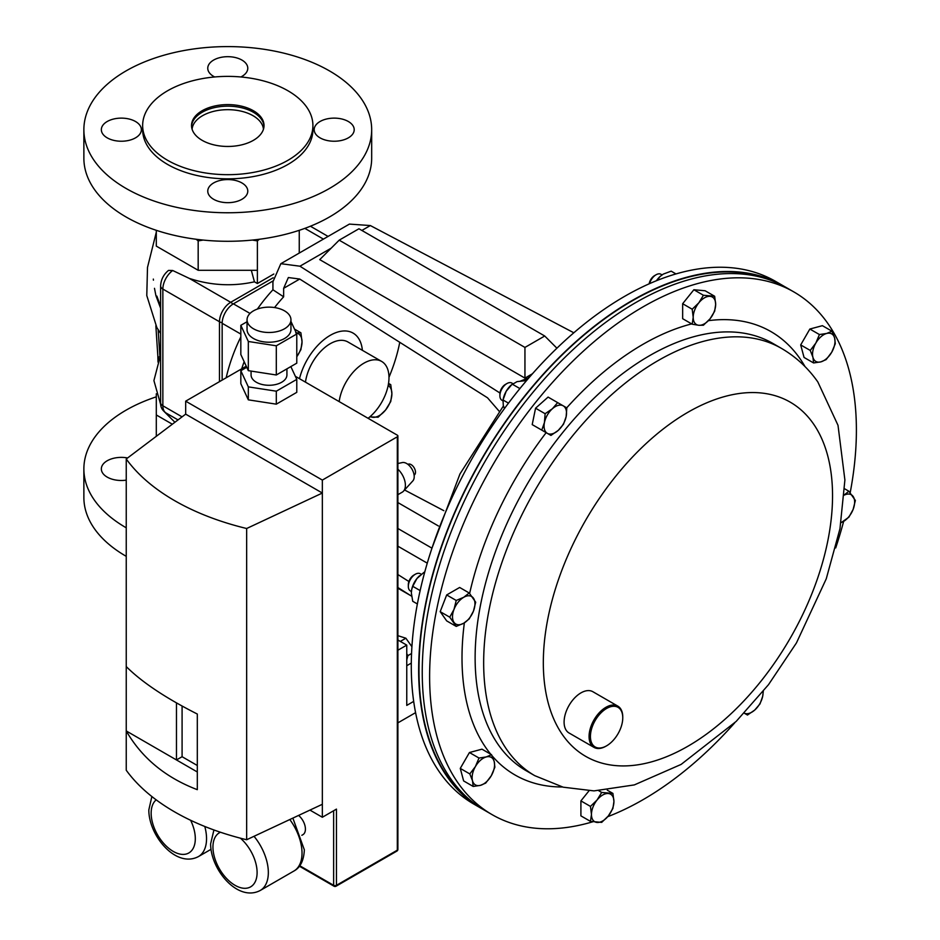 <?xml version="1.0" encoding="UTF-8"?>
<svg xmlns="http://www.w3.org/2000/svg" width="940" height="940" viewBox="0 0 940 940"><rect width="100%" height="100%" fill="white"/><g stroke="black" fill="none" stroke-linecap="round" stroke-linejoin="round"><path stroke-width="1.41" d="M174.899 422.26L164.441 411.814M156.299 393.766L156.299 414.963L172.326 424.21M156.299 414.963L156.299 436.301M156.299 230.324L156.299 246.116L198.175 270.285L257.384 270.285L257.384 240.899L259.37 239.265M257.384 270.285L257.384 283.516L273.822 274.022M299.249 253.06L299.249 230.324M257.384 240.899L252.402 240.064M203.146 240.064L198.175 240.899L196.178 239.265M198.175 270.285L198.175 240.899M158.484 361.289L158.825 357.846L160.623 354.368M160.623 308.238L155.922 295.665L154.489 288.322M156.557 296.77L160.623 307.803M158.155 329.752L159.812 355.003A3.807 3.09 -132.8 0 1 160.106 358.892L159.107 360.255M219.466 381.652L219.466 321.738L162.855 289.062L162.855 405.774A15.886 9.165 120 0 0 166.145 413.048C162.221 410.486 160.376 407.032 160.623 402.661L160.623 285.948C160.928 279.697 163.548 274.515 168.495 270.426L172.701 270.509L189.339 278.416C210.971 285.49 232.674 286.63 254.435 281.812L251.321 270.285M299.249 252.249L299.249 232.239M257.384 283.516L254.435 281.812M158.026 362.135L157.838 356.037A7.626 4.042 -3.8 0 0 158.825 357.846A3.807 3.149 -160.8 0 1 159.166 360.067M153.432 280.167L153.326 279.074M368.092 418.3A35.485 20.48 120 0 0 387.797 387.163A35.485 20.48 120 0 0 381.64 361.43A35.485 20.48 120 0 0 363.897 363.193A35.485 20.48 120 0 0 339.164 401.603M381.64 361.43L347.941 341.984A35.485 20.48 120 0 0 330.198 343.735A35.485 20.48 120 0 0 305.465 382.145M362.382 350.315A45.743 26.414 120 0 0 353.076 333.089A45.743 26.414 120 0 0 330.198 335.357A45.743 26.414 120 0 0 299.496 378.703M272.929 281.013L233.39 303.843A15.886 9.165 120 0 0 222.157 323.301L222.157 380.101M774.278 281.695A301.305 173.959 120 0 0 525.519 395.423A301.305 173.959 120 0 0 473.419 802.795M430.966 757.91L431.989 759.826M512.688 383.708A9.929 5.734 120 0 0 511.877 383.062L511.877 383.062A9.929 5.734 120 0 0 506.919 383.555L505.426 384.413A7.826 4.524 120 0 0 499.892 394.001L499.892 395.716A9.929 5.734 120 0 0 501.948 400.264L502.888 400.804L501.948 400.264A9.929 5.734 120 0 0 502.912 400.628M506.919 383.555A9.929 5.734 120 0 0 499.892 395.716M511.877 383.062L512.817 383.614L511.877 383.062M545.118 413.718L544.448 422.495L541.769 430.12L550.934 435.42L558.196 430.438L563.46 424.304L566.139 416.69L566.82 407.901L557.643 402.614L552.391 408.747L545.118 413.718L535.565 408.207L548.091 397.091L557.643 402.614M541.769 430.12L532.205 424.61L535.565 408.207M558.196 430.438A15.886 9.165 -60 0 1 547.35 433.352A15.886 9.165 -60 0 1 544.448 422.495A15.886 9.165 -60 0 1 552.391 408.747A15.886 9.165 120 0 1 563.236 405.833A15.886 9.165 -60 0 1 566.139 416.69A15.886 9.165 -60 0 1 558.196 430.438M519.902 388.572L512.194 384.119L506.202 391.252A15.886 9.165 120 0 0 503.346 398.478L503.018 400.005L508.47 403.154M504.416 408.606L503.299 405.457L503.018 400.005L506.202 391.252A15.886 9.165 -60 0 1 511.031 385.165L517.047 381.628L524.72 380.759L525.836 381.417M662.042 274.88L661.02 274.292A9.929 5.734 120 0 0 656.05 274.774L654.569 275.632A7.826 4.524 120 0 0 649.152 283.821M656.05 274.774A9.929 5.734 120 0 0 649.528 283.645M703.425 295.266L698.82 302.833L692.204 309.237L693.203 317.297L692.204 324.206L698.82 325.287L703.425 325.216L710.053 318.801L714.659 311.246L715.669 304.337L714.659 296.264L703.425 295.266L693.873 289.743L705.106 290.754L714.659 296.264M692.204 324.206L682.652 318.695L682.652 303.714L693.873 289.743M682.652 303.714L692.204 309.237M698.82 325.287A15.886 9.165 -60 0 1 693.203 317.297A15.886 9.165 -60 0 1 698.82 302.833A15.886 9.165 -60 0 1 710.053 296.347A15.886 9.165 120 0 1 715.669 304.337A15.886 9.165 -60 0 1 710.053 318.801A15.886 9.165 -60 0 1 698.82 325.287M784.724 286.688A301.775 174.229 120 0 0 782.938 285.631L775.57 281.377A301.775 174.229 120 0 0 494.781 422.236A301.775 174.229 120 0 0 439.873 772.621A301.775 174.229 120 0 0 473.795 804.076L481.163 808.33A301.775 174.229 120 0 0 482.972 809.34M782.938 285.631A301.775 174.229 120 0 0 502.148 426.49A301.775 174.229 120 0 0 447.252 776.875A301.775 174.229 120 0 0 481.163 808.33M601.694 822.383L608.309 815.979L612.927 808.412L613.926 801.503L612.927 793.431L601.694 792.432L597.076 799.999L590.461 806.403L591.46 814.475L590.461 821.372L601.694 822.383M590.461 806.403L580.908 800.892L580.908 815.861L590.461 821.372M598.851 790.787L601.694 792.432M580.908 800.892L589.004 790.822M607.299 790.188L612.927 793.431M608.309 793.513A15.886 9.165 -60 0 1 613.926 801.503A15.886 9.165 -60 0 1 608.309 815.979A15.886 9.165 -60 0 1 597.076 822.453A15.886 9.165 120 0 1 591.46 814.475A15.886 9.165 -60 0 1 597.076 799.999A15.886 9.165 -60 0 1 608.309 793.513M473.184 786.451L480.446 785.346L485.71 783.091L491.291 775.735L494.875 767.205L494.205 761.529L491.526 754.679L486.262 756.935L479.001 758.039L475.417 766.558L469.824 773.925L472.503 780.764L473.184 786.451L463.632 780.928L460.271 768.403L469.824 773.925M460.271 768.403L469.436 752.529L479.001 758.039M469.436 752.529L481.962 749.168L491.526 754.679M494.205 761.529A15.886 9.165 -60 0 1 491.291 775.735A15.886 9.165 -60 0 1 480.446 785.346A15.886 9.165 -60 0 1 472.503 780.764A15.886 9.165 120 0 1 475.417 766.558A15.886 9.165 -60 0 1 486.262 756.935A15.886 9.165 -60 0 1 494.205 761.529M592.658 821.818A301.775 174.229 -60 0 1 492.125 814.651A301.775 174.229 -60 0 1 458.203 783.196A301.775 174.229 -60 0 1 513.099 432.823A301.775 174.229 -60 0 1 793.9 291.952A301.775 174.229 -60 0 1 827.811 323.407A301.775 174.229 -60 0 1 850.183 492.713M843.65 521.359A301.775 174.229 -60 0 1 835.695 547.926M734.692 722.872A301.775 174.229 -60 0 1 607.722 816.684M492.125 814.651L484.758 810.398A301.775 174.229 -60 0 1 450.836 778.943A301.775 174.229 -60 0 1 505.732 428.57A301.775 174.229 -60 0 1 786.533 287.699L793.9 291.952M592.588 744.574A22.877 13.207 120 0 0 606.594 745.82A22.877 13.207 120 0 0 622.762 717.808A22.877 13.207 120 0 0 620.6 709.724A22.877 13.207 120 0 0 598.51 715.645A22.877 13.207 120 0 0 592.588 744.574M606.265 746.008A23.829 13.759 -60 0 1 605.924 746.207A23.829 13.759 -60 0 1 594.01 747.394A23.829 13.759 -60 0 1 591.331 744.915A23.829 13.759 -60 0 1 595.666 717.243A23.829 13.759 -60 0 1 617.827 706.128A23.829 13.759 -60 0 1 620.506 708.607A23.829 13.759 -60 0 1 622.762 717.032A23.829 13.759 -60 0 1 622.762 717.432M594.01 747.394L569.029 732.977A23.829 13.759 -60 0 1 566.35 730.486A23.829 13.759 -60 0 1 570.686 702.826A23.829 13.759 -60 0 1 592.858 691.711L617.827 706.128M421.273 574.293L420.298 573.741A9.929 5.734 120 0 0 415.339 574.234L413.859 575.092A7.826 4.524 120 0 0 408.324 584.668L408.324 586.384A9.929 5.734 120 0 0 410.38 590.931L411.403 591.519M413.859 575.092L415.339 574.234A9.929 5.734 120 0 0 408.324 586.384M449.743 617.181L456.229 626.404L463.714 623.232L469.201 618.92L473.443 611.141L475.687 602.199L469.201 592.976L463.714 597.299L456.229 600.46L453.997 609.402L449.743 617.181L440.19 611.658L446.676 594.949L456.229 600.46M456.229 626.404L446.676 620.882L440.19 611.658M446.676 594.949L459.648 587.465L469.201 592.976M473.443 611.141A15.886 9.165 -60 0 1 463.714 623.232A15.886 9.165 -60 0 1 453.997 622.362A15.886 9.165 -60 0 1 453.997 609.402A15.886 9.165 120 0 1 463.714 597.299A15.886 9.165 -60 0 1 473.443 598.169A15.886 9.165 -60 0 1 473.443 611.141M831.947 331.197L826.683 333.453L819.422 334.546L815.838 343.077L810.245 350.432L812.924 357.271L813.605 362.957L820.867 361.865L826.131 359.609L831.712 352.241L835.296 343.723L834.626 338.036L831.947 331.197L822.394 325.675L809.857 329.035L819.422 334.546M810.245 350.432L800.692 344.921L804.053 357.447L813.605 362.957M800.692 344.921L809.857 329.035M812.924 357.271A15.886 9.165 -60 0 1 815.838 343.077A15.886 9.165 -60 0 1 826.683 333.453A15.886 9.165 -60 0 1 834.626 338.036A15.886 9.165 120 0 1 831.712 352.241A15.886 9.165 -60 0 1 820.867 361.865A15.886 9.165 -60 0 1 812.924 357.271M743.893 712.966L747.476 715.034L754.738 710.053L760.002 703.919L762.681 696.305L763.303 691.288M744.257 713.155A15.886 9.165 120 0 0 754.738 710.053A15.886 9.165 -60 0 0 762.681 696.305A15.886 9.165 -60 0 0 763.022 691.64M411.744 589.321A15.886 9.165 -60 0 1 411.779 589.157A15.886 9.165 -60 0 1 416.949 578.523A15.886 9.165 -60 0 1 419.463 575.844A15.886 9.165 -60 0 1 419.557 575.762M420.145 590.59L412.742 586.313L411.708 589.474L411.344 592.999L412.742 601.295L417.384 603.974M412.742 586.313L416.949 578.523L423.975 572.343L424.575 572.695M423.975 572.343L424.716 572.143M274.55 307.556A119.121 68.773 -60 0 1 283.645 296.817L283.645 288.322L288.357 277.547L299.719 279.039L487.531 397.808L499.222 411.309M241.686 368.832A119.121 68.773 -60 0 1 244.165 361.7M399.759 342.301A119.121 68.773 -60 0 1 388.984 377.257M397.89 587.524L411.591 596.183M408.888 581.508L397.89 574.552M443.821 510.679L404.576 489.987M226.176 377.786A119.121 68.773 -60 0 1 240.828 336.92M257.372 309.072A119.121 68.773 -60 0 1 272.929 289.779L272.929 281.8L280.837 263.693L349.421 224.096L370.348 225.553L573.823 332.784M427.265 563.154L397.89 546.199M339.187 240.17L524.943 347.424L544.718 336.003L358.951 228.761L339.187 240.17L319.729 259.628L524.943 378.103L532.252 373.885M331.209 248.148L299.942 266.208L499.951 393.002M520.643 380.994L527.975 378.162M283.645 296.817L272.929 289.779M299.942 266.208L280.837 263.693M524.943 378.103L524.943 347.424M556.915 348.2L544.718 336.003M438.428 525.977L397.89 502.571M397.89 528.503L431.965 548.173M841.042 522.722L848.891 517.176L853.132 509.398L855.377 500.468L848.891 491.244L843.415 495.568M844.672 488.812L848.891 491.244M844.332 495.075A15.886 9.165 -60 0 1 853.132 496.438A15.886 9.165 -60 0 1 853.132 509.398A15.886 9.165 120 0 1 843.415 521.5A15.886 9.165 -60 0 1 841.065 522.57M660.303 276.266A15.886 9.165 120 0 0 660.174 276.395A15.886 9.165 120 0 0 656.437 280.731M656.602 280.661L658.2 278.639L659.633 279.474M660.174 276.395L663.288 274.092L671.172 271.155L675.977 273.928M660.42 276.172L658.2 278.639M407.913 464.372L408.019 464.313A6.192 3.572 60 0 1 411.109 464.619A6.192 3.572 60 0 1 415.163 470.082A6.192 3.572 60 0 1 414.211 475.041L414.105 475.099M397.89 494.675L402.285 492.149A15.04 8.683 -120 0 0 403.519 491.138L412.872 480.857A10.74 6.204 -120 0 0 413.341 472.068A10.74 6.204 -120 0 0 406.62 463.502A10.74 6.204 -120 0 0 402.32 462.562L397.89 463.526M403.519 491.138A15.04 8.683 -120 0 0 397.89 469.189M397.89 722.86L415.586 712.649M413.694 701.393L406.762 705.4L406.762 645.122L397.89 639.999M406.762 645.122L397.89 650.233M397.89 635.675L405.869 638.213L411.92 646.708M406.762 660.021L407.889 655.627L406.762 653.7M400.334 641.409L405.869 638.213M406.762 665.72L411.156 663.182M407.889 655.627L411.555 653.511M253.471 310.858A21.961 12.678 0 0 0 247.044 319.823A21.961 12.678 0 0 0 260.591 331.526A21.961 12.678 0 0 0 284.526 328.777A21.961 12.678 0 0 0 290.954 319.823A21.961 12.678 0 0 0 277.406 308.109A21.961 12.678 0 0 0 253.471 310.858M247.044 319.823L247.044 329.541A21.961 12.678 0 0 0 260.591 341.255A21.961 12.678 0 0 0 284.526 338.506A21.961 12.678 0 0 0 290.954 329.541L290.954 319.823M251.074 371.089L251.074 374.931A17.931 10.352 0 0 0 262.142 384.495A17.931 10.352 0 0 0 281.671 382.251A17.931 10.352 0 0 0 286.923 374.931L286.923 368.856M301.846 835.296L302.892 834.697A12.185 7.038 -120 0 0 305.418 829.115A12.185 7.038 -120 0 0 298.567 815.427M246.257 366.189L185.674 401.169L185.674 414.14L126.242 458.99A223.943 129.297 -0 0 0 246.656 528.503L322.349 493.042L322.349 480.082L397.315 436.795A1.986 1.151 -0 0 0 397.89 435.984A1.986 1.151 -0 0 0 397.315 435.173L295.372 376.317M240.828 325.322L248.325 341.478L276.301 345.803L296.782 333.982L296.782 363.157L276.301 374.99L248.325 370.654L240.828 354.509L240.828 325.322L247.044 321.738M290.954 321.421L296.782 333.982M290.848 366.588L296.782 379.372L276.301 391.193L248.325 386.869L240.828 370.713L246.762 367.293M397.315 436.795L397.315 850.171L336.45 885.316L336.45 809.117L322.349 817.26L322.349 493.042L185.674 414.14M322.349 817.26L309.953 810.104M197.306 771.975L126.242 730.944C141.858 757.981 165.546 777.556 197.306 789.67L197.306 714.036C165.546 697.962 141.858 682.135 126.242 666.566L126.242 770.236A223.943 129.297 -0 0 0 246.656 839.749L246.656 528.503M126.242 458.99L126.242 666.566M322.349 804.288L246.656 839.749M322.349 480.082L185.674 401.169M248.325 386.869L248.325 399.841L276.301 404.165L296.782 392.344L296.782 379.372M248.325 399.841L240.828 383.685L240.828 370.713M176.473 702.885L176.473 759.943L182.09 756.712L197.306 765.489M182.09 706.034L182.09 756.712M276.301 391.193L276.301 404.165M276.301 345.803L276.301 374.99M248.325 341.478L248.325 370.654M192.089 129.191A35.732 20.633 180 0 1 202.511 115.714A35.732 20.633 180 0 1 253.048 115.714A35.732 20.633 180 0 1 255.363 117.195A35.732 20.633 180 0 1 263.459 129.191M294.526 329.118L300.906 332.807L295.724 332.889M296.312 332.971A17.848 10.305 120 0 1 302.034 341.866A17.848 10.305 -60 0 1 296.782 356.73L300.906 349.633L302.034 341.866L300.906 332.807M126.242 480.14A20.01 11.55 180 0 1 107.207 477.109A20.01 11.55 180 0 1 101.344 468.931A20.01 11.55 180 0 1 127.605 457.956M156.299 396.833A143.902 83.084 0 0 0 83.871 468.931L83.871 497.471A143.902 83.084 0 0 0 126.019 556.21A143.902 83.084 0 0 0 126.242 556.339M83.871 468.931A143.902 83.084 0 0 0 126.019 527.681A143.902 83.084 0 0 0 126.242 527.81M135.513 121.507A20.01 11.55 0 0 0 113.705 119.004A20.01 11.55 0 0 0 101.344 129.685A20.01 11.55 0 0 0 107.207 137.851A20.01 11.55 0 0 0 129.015 140.354A20.01 11.55 0 0 0 141.376 129.685A20.01 11.55 0 0 0 135.513 121.507M240.899 76.963A20.01 11.55 0 0 0 247.784 68.244A20.01 11.55 0 0 0 241.921 60.066A20.01 11.55 0 0 0 220.113 57.563A20.01 11.55 0 0 0 207.763 68.244A20.01 11.55 0 0 0 213.627 76.41A20.01 11.55 0 0 0 214.661 76.963M348.34 121.507A20.01 11.55 0 0 0 326.532 119.004A20.01 11.55 0 0 0 314.183 129.685A20.01 11.55 0 0 0 320.046 137.851A20.01 11.55 0 0 0 341.855 140.354A20.01 11.55 0 0 0 354.204 129.685A20.01 11.55 0 0 0 348.34 121.507M241.921 182.947A20.01 11.55 0 0 0 220.113 180.445A20.01 11.55 0 0 0 207.763 191.114A20.01 11.55 0 0 0 213.627 199.292A20.01 11.55 0 0 0 235.435 201.795A20.01 11.55 0 0 0 247.784 191.114A20.01 11.55 0 0 0 241.921 182.947M191.56 126.312A36.249 20.927 180 0 1 214.532 107.606A36.249 20.927 180 0 1 253.4 112.295A36.249 20.927 180 0 1 263.999 126.312M253.4 110.732A36.249 20.927 0 0 0 213.909 106.197A36.249 20.927 0 0 0 191.525 125.525A36.249 20.927 0 0 0 202.147 140.33A36.249 20.927 0 0 0 241.65 144.866A36.249 20.927 0 0 0 264.022 125.525A36.249 20.927 0 0 0 253.4 110.732M329.529 70.935A143.902 83.084 180 0 1 371.676 129.685A143.902 83.084 180 0 1 282.846 206.436A143.902 83.084 180 0 1 126.019 188.423A143.902 83.084 180 0 1 83.871 129.685A143.902 83.084 180 0 1 172.701 52.922A143.902 83.084 180 0 1 329.529 70.935M371.676 129.685L371.676 158.214A143.902 83.084 180 0 1 282.846 234.965A143.902 83.084 180 0 1 126.019 216.952A143.902 83.084 180 0 1 83.871 158.214L83.871 129.685M287.969 90.781A85.129 49.15 180 0 1 312.914 125.525A85.129 49.15 180 0 1 260.357 170.939A85.129 49.15 180 0 1 167.579 160.282A85.129 49.15 180 0 1 142.645 125.525A85.129 49.15 180 0 1 195.191 80.123A85.129 49.15 180 0 1 287.969 90.781M312.914 125.525L312.914 129.685A85.129 49.15 180 0 1 260.357 175.087A85.129 49.15 180 0 1 167.579 164.429A85.129 49.15 180 0 1 142.645 129.685L142.645 125.525M369.808 416.902L378.127 417.207L385.576 410.016L390.758 401.509L391.886 393.743L390.758 384.672L388.291 384.883M388.537 383.391L390.758 384.672M388.149 385.553A17.848 10.305 -60 0 1 391.886 393.743A17.848 10.305 -60 0 1 385.576 410.016A17.848 10.305 -60 0 1 372.945 417.301A17.848 10.305 120 0 1 370.301 416.479M189.339 278.416L230.7 302.292A15.886 9.165 -60 0 0 219.466 321.738A7.626 4.406 0 0 0 222.169 322.749M273.141 277.782L230.7 302.292A7.626 4.406 60 0 1 232.92 304.125M323.419 239.113L304.83 228.373M160.623 402.661A7.626 4.406 0 0 0 162.855 405.774L182.054 416.866M172.701 270.509A15.886 9.165 120 0 0 162.855 289.062A7.626 4.406 0 0 1 160.623 285.948M240.828 334.076L222.157 323.301M250.017 313.443L233.39 303.843M498.494 745.02A246.691 142.434 -60 0 1 543.379 458.603A246.691 142.434 -60 0 1 772.915 343.453L781.445 348.376A246.691 142.434 -60 0 0 551.909 463.526A246.691 142.434 -60 0 0 507.036 749.956A246.691 142.434 -60 0 0 534.754 775.664L526.224 770.741A246.691 142.434 -60 0 1 498.494 745.02M490.774 754.256A255.974 147.78 -60 0 1 486.262 748.299A255.974 147.78 -60 0 1 464.36 622.856M469.624 593.446A255.974 147.78 -60 0 1 546.152 432.659M566.702 407.843A255.974 147.78 -60 0 1 691.675 323.901M708.443 320.657A255.974 147.78 -60 0 1 799.752 358.305A255.974 147.78 -60 0 1 805.028 366.6M813.17 423.447A204.509 118.076 -60 0 1 760.237 682.111A204.509 118.076 -60 0 1 562.696 735.033A204.509 118.076 -60 0 1 615.63 476.38A204.509 118.076 -60 0 1 813.17 423.447M562.332 786.98A255.974 147.78 -60 0 1 492.02 755.736M299.719 279.039L283.645 288.322M370.348 225.553L361.877 230.441M410.627 595.572L397.89 588.229M254.023 836.295A39.163 22.607 60 0 1 268.335 872.555A39.163 22.607 60 0 1 260.227 890.486L293.914 871.028A39.163 22.607 -120 0 0 302.022 853.097A39.163 22.607 -120 0 0 289.814 819.539M220.454 832.241A31.22 18.024 -120 0 0 212.945 847.058A31.22 18.024 -120 0 0 235.024 885.304A31.22 18.024 -120 0 0 257.102 872.555A31.22 18.024 -120 0 0 240.393 838.175M204.791 826.483A39.163 22.607 60 0 1 206.542 838.656A39.163 22.607 60 0 1 198.422 856.587L211.007 849.325M156.204 799.858A31.22 18.024 -120 0 0 151.152 813.17A31.22 18.024 -120 0 0 173.23 851.405A31.22 18.024 -120 0 0 195.309 838.656A31.22 18.024 -120 0 0 190.632 820.279M299.754 865.74L333.641 885.316L333.641 810.738M336.45 885.316A1.986 1.151 180 0 1 333.641 885.316A1.986 1.151 -60 0 0 334.053 886.22A1.986 1.986 0 0 0 336.038 886.22A1.986 1.151 60 0 0 336.45 885.316M396.903 851.076A1.986 1.986 0 0 0 397.89 849.361A1.986 1.151 -0 0 1 397.315 850.171A1.986 1.151 60 0 1 396.903 851.076L336.038 886.22M156.299 232.204L147.498 267.418L146.781 295.56L156.851 327.555L160.623 333.512M159.365 359.726L153.913 380.582L160.811 404.999M310.412 226.223L328.072 236.422M166.145 413.048L178.024 419.91M157.838 356.037L155.852 325.757M156.863 296.088L160.623 306.393M431.989 548.102L459.966 473.948L503.429 405.927M525.19 381.029L532.992 373.168M534.754 775.664L563.189 787.191L593.986 790.893L634.324 784.912L681.136 764.408L736.173 721.415L768.509 684.661L796.45 642.925L826.26 578.805L839.972 528.691L844.895 480.011L838.01 425.327L817.847 381.969C808.095 368.045 795.957 356.848 781.445 348.376M622.762 717.808L622.762 717.032M606.594 745.82L605.924 746.207M213.921 829.973L210.63 843.826C210.466 869.277 237.597 902.388 260.227 890.486M292.857 818.106L304.349 849.854C303.796 860.582 300.318 867.632 293.914 871.028M151.869 796.544L148.826 809.928C148.673 835.39 175.792 868.501 198.422 856.587M334.053 886.22L299.402 866.21M397.89 435.984L397.89 849.361M253.048 115.714L254.846 116.748"/></g></svg>
